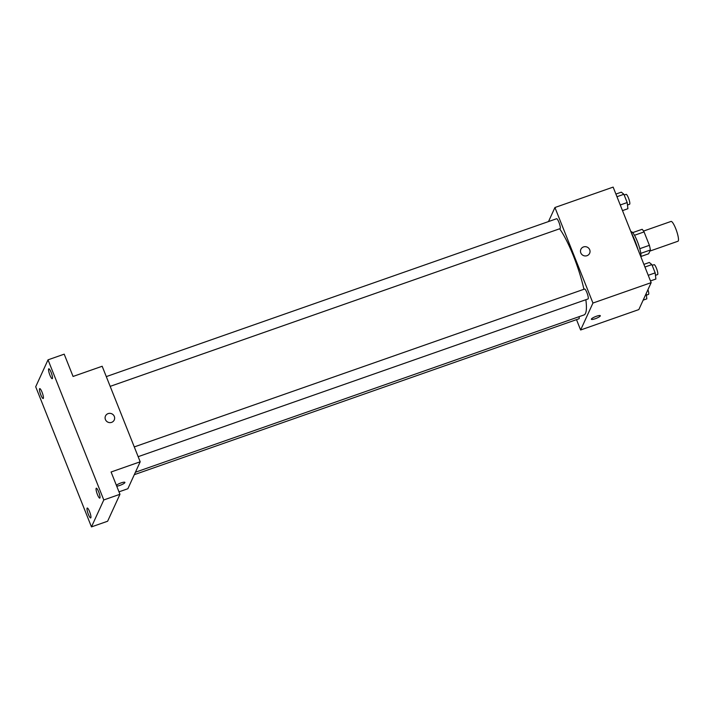 <?xml version="1.0" encoding="UTF-8"?>
<svg xmlns="http://www.w3.org/2000/svg" width="714" height="714" viewBox="0 0 714 714"><rect width="100%" height="100%" fill="white"/><g stroke="black" fill="none" stroke-linecap="round" stroke-linejoin="round"><path stroke-width="1.07" d="M649.883 251.087L677.97 241.234A10.496 2.097 -109.3 0 0 678.3 240.886A10.496 2.097 -109.3 0 0 676.113 229.631A10.496 2.097 -109.3 0 0 671.026 221.438L643.537 231.068M634.478 235.281L644.064 231.916A13.539 2.704 -109.3 0 0 642.136 229.301L632.649 232.63M644.064 231.916L649.392 245.321A13.539 2.704 -109.3 0 1 650.374 249.998L648.642 253.782L641.002 256.46M639.78 248.695L649.392 245.321M640.788 253.363L650.374 249.998M630.926 231.791L631.06 231.738A13.994 2.802 70.7 0 1 637.334 241.35A13.994 2.802 70.7 0 1 640.949 256.986M637.977 249.507A20.983 4.195 -109.3 0 0 631.381 232.934M548.504 221.563L554.93 207.515L613.139 187.104L651.159 282.646L638.834 309.581L580.625 329.993L576.501 319.64M554.93 207.515L592.95 303.048L651.159 282.646M587.006 255.692A4.811 4.614 -155.4 0 1 580.884 249.311A4.811 4.614 -155.4 0 1 587.176 247.115A4.811 4.614 -155.4 0 1 587.006 255.692M135.419 472.231L583.981 314.963A48.963 9.791 -109.3 0 0 585.516 313.339A48.963 9.791 -109.3 0 0 585.846 299.719M583.927 289.268A48.963 9.791 -109.3 0 0 559.624 228.783M592.95 303.048L580.625 329.993M110.179 386.363L560.062 228.632A5.248 1.053 -109.3 0 0 560.222 228.462A5.248 1.053 -109.3 0 0 559.133 222.83A5.248 1.053 -109.3 0 0 556.59 218.734L106.297 376.608M138.159 456.674L588.041 298.952A5.248 1.053 -109.3 0 0 588.202 298.773A5.248 1.053 -109.3 0 0 587.113 293.142A5.248 1.053 -109.3 0 0 584.57 289.045L134.277 446.919M579.09 316.677A5.248 1.053 70.7 0 1 578.965 318.774L134.294 474.676M591.397 319.051A4.811 0.955 -21.7 0 1 595.949 316.427A4.811 0.955 -21.7 0 1 600.313 315.713A4.811 0.955 -21.7 0 1 596.199 318.382A4.811 0.955 -21.7 0 1 591.379 319.274A4.811 0.955 -21.7 0 1 591.397 319.051M600.313 315.713A4.811 0.955 -21.7 0 1 596.199 318.382A4.811 0.955 -21.7 0 1 591.379 319.265M580.884 249.311A4.811 4.614 -155.4 0 1 587.176 247.124A4.811 4.614 -155.4 0 1 589.63 253.318M48.025 359.838L103.789 499.952L91.463 526.896L35.7 386.774L48.025 359.838L64.198 354.162L73.069 376.457L102.173 366.255L140.194 461.788L127.868 488.733L118.988 491.839M103.789 499.952L119.961 494.284L107.627 521.229L91.463 526.896M140.194 461.788L111.089 471.999L119.961 494.284M111.607 422.367A4.811 4.614 -155.4 0 1 105.493 415.985A4.811 4.614 -155.4 0 1 111.786 413.79A4.811 4.614 -155.4 0 1 111.607 422.367M116.373 485.288A4.811 0.955 -21.7 0 1 121.237 482.86A4.811 0.955 -21.7 0 1 124.923 482.387A4.811 0.955 -21.7 0 1 121.915 484.583A4.811 0.955 -21.7 0 1 116.721 486.154A4.811 0.955 -21.7 0 0 121.915 484.583A4.811 0.955 -21.7 0 0 124.914 482.387M105.493 415.985A4.811 4.614 -155.4 0 1 111.786 413.799A4.811 4.614 -155.4 0 1 114.24 419.993M42.064 392.218A5.248 1.053 70.7 0 1 43.179 398.519A5.248 1.053 70.7 0 1 40.832 394.913A5.248 1.053 70.7 0 1 39.707 388.612A5.248 1.053 70.7 0 1 42.064 392.218M89.589 511.643A5.248 1.053 70.7 0 1 90.705 517.936A5.248 1.053 70.7 0 1 88.358 514.339A5.248 1.053 70.7 0 1 87.233 508.038A5.248 1.053 70.7 0 1 89.589 511.643M98.657 491.812A5.248 1.053 70.7 0 1 99.781 498.113A5.248 1.053 70.7 0 1 97.425 494.507A5.248 1.053 70.7 0 1 96.31 488.206A5.248 1.053 70.7 0 1 98.657 491.812M51.131 372.396A5.248 1.053 70.7 0 1 52.256 378.688A5.248 1.053 70.7 0 1 49.9 375.091A5.248 1.053 70.7 0 1 48.784 368.79A5.248 1.053 70.7 0 1 51.131 372.396M646.197 293.499L646.822 298.854L643.153 300.139M646.384 295.141L648.499 294.4A5.248 1.053 -109.3 0 0 648.66 294.222A5.248 1.053 -109.3 0 0 647.946 289.67M643.894 264.376L649.312 262.475L651.882 264.599L655.175 272.873L655.889 279.031L650.481 280.923M644.947 267.027L651.882 264.599M648.241 275.301L655.175 272.873M655.461 275.309L657.567 274.569A5.248 1.053 -109.3 0 0 657.737 274.399A5.248 1.053 -109.3 0 0 656.639 268.767A5.248 1.053 -109.3 0 0 654.095 264.671L652.177 265.34M615.914 194.065L621.323 192.164L623.893 194.279L627.187 202.553L627.909 208.711L622.501 210.612M616.967 196.707L623.893 194.279M620.261 204.98L627.187 202.553M627.472 204.998L629.587 204.258A5.248 1.053 -109.3 0 0 629.757 204.079A5.248 1.053 -109.3 0 0 628.659 198.456A5.248 1.053 -109.3 0 0 626.116 194.351L624.197 195.029"/></g></svg>

